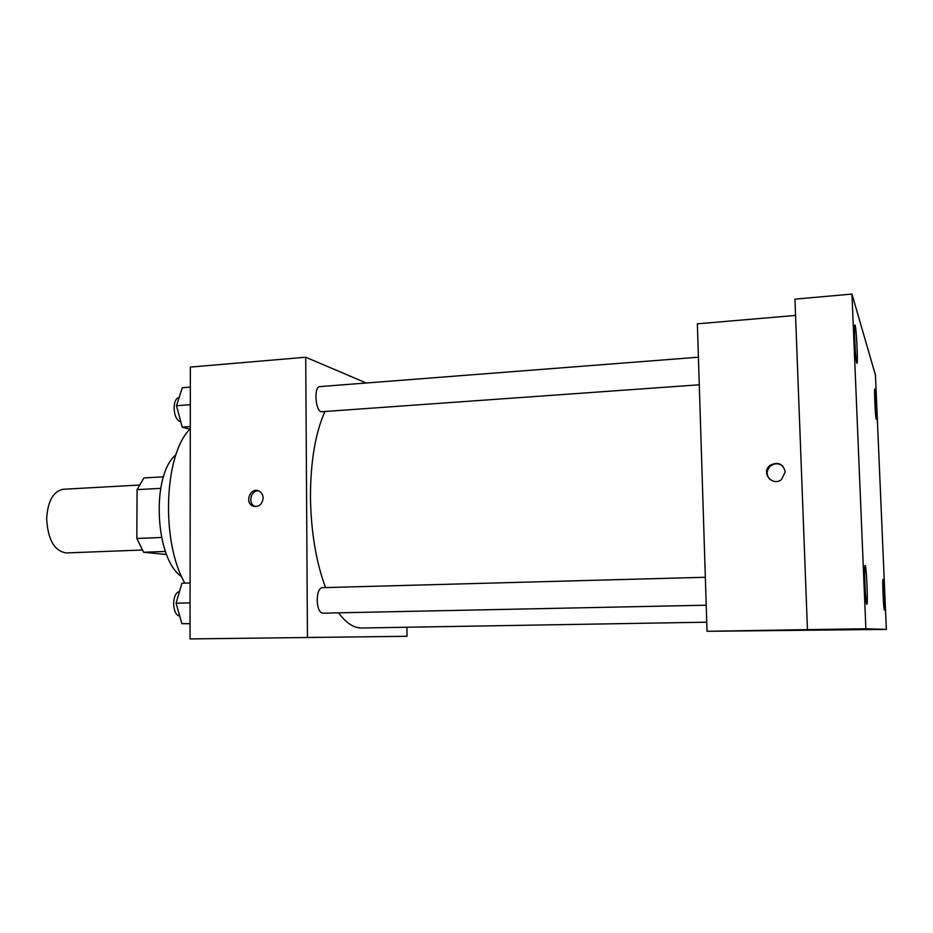 <?xml version="1.0" encoding="UTF-8"?>
<svg xmlns="http://www.w3.org/2000/svg" width="933" height="933" viewBox="0 0 933 933"><rect width="100%" height="100%" fill="white"/><g stroke="black" fill="none" stroke-linecap="round" stroke-linejoin="round"><path stroke-width="1.4" d="M139.04 485.067L63.292 489.265C53.298 491.213 47.746 501.033 46.65 518.76C47.886 539.717 54.429 551.111 66.278 552.931L142.096 550.027M166.599 554.517L143.612 552.254L136.836 538.493L137.069 489.627L143.927 477.941L163.473 476.821M165.433 551.438L143.612 552.254M160.663 488.356L137.069 489.627M161.514 537.466L136.836 538.493M181.655 576.664C154.89 559.45 150.901 474.489 175.94 454.837M184.816 583.137C160.768 541.303 164.033 454.907 189.842 429.192M406.916 627.244L407.021 636.294L190.017 638.93L190.367 367.077L305.721 357.234L366.249 382.996M407.021 636.294L190.017 638.93M310.747 637.437L321.197 637.297L310.747 637.437M324.941 411.488C315.389 432.924 310.561 461.357 310.456 496.776C310.957 531.425 315.984 561.689 325.524 587.58M338.539 612.829C346.12 623.069 353.852 628.119 361.724 628.002L706.748 622.194M307.447 637.192L305.721 357.234M705.336 577.27L322.083 587.673C319.051 588.455 317.418 592.618 317.173 600.152C317.57 608.083 319.366 612.421 322.561 613.168L706.211 605.202M699.272 384.793L321.897 411.71C315.541 412.829 313.418 386.449 319.891 386.6L698.409 357.211M263.164 498.152C262.173 504.613 258.803 507.26 253.053 506.094C244.084 502.794 250.406 486.664 258.954 491.073C261.613 492.472 263.024 494.84 263.164 498.152M255.455 506.596L255.152 506.479C247.642 503.82 250.58 490.175 258.499 490.875M321.139 637.297L306.525 637.507M886.35 629.402L865.871 628.76L851.957 294.07L875.446 375.101L886.35 629.402L707.039 631.303L697.359 323.821L795.557 315.436M865.871 628.76L807.453 629.623L794.939 299.143L851.957 294.07M707.039 631.303L807.453 629.623M796.42 630.3L805.704 630.183L796.42 630.3M785.259 471.865L781.492 479.562C772.419 486.839 760.663 472.681 769.772 465.52C777.702 461.38 782.869 463.503 785.259 471.865M769.993 479.527C766.11 475.002 766.238 470.524 770.378 466.08C774.623 463.013 778.798 463.048 782.915 466.173M805.727 630.183L788.817 630.428M876.192 419.115C875.364 417.459 874.023 388.256 874.804 389.049L874.909 389.236C875.749 391.324 877.055 419.932 876.285 419.255L876.192 419.115M856.739 362.995C855.444 360.185 853.742 324.008 854.955 324.999L855.176 325.372C856.494 328.871 858.127 364.103 856.937 363.275L856.739 362.995M866.804 604.281C865.521 604.887 863.795 564.43 865.136 565.468L865.183 565.491C866.477 565.655 868.145 605.097 866.827 604.281L866.804 604.281M884.356 610.019C883.574 610.555 882.175 578.588 883.026 579.405L883.05 579.405C883.854 579.358 885.207 610.683 884.367 610.019L884.356 610.019M190.285 429.308L182.215 427.162L176.5 405.738L182.297 387.708L190.344 387.067M190.285 426.603L182.215 427.162M190.32 404.689L176.5 405.738M179.136 397.528L179.031 397.54C175.975 398.228 174.319 401.68 174.074 407.896C174.541 415.978 176.769 420.596 180.769 421.751M190.029 623.757L181.865 623.676L176.069 603.219L181.935 583.23L190.087 582.985M190.029 623.524L181.865 623.676M190.064 602.881L176.069 603.219M179.498 591.545C175.929 592.362 173.97 596.385 173.608 603.604C173.981 611.115 176.01 615.29 179.719 616.118M255.152 506.479L253.053 506.094M770.378 466.08L769.772 465.52"/></g></svg>
